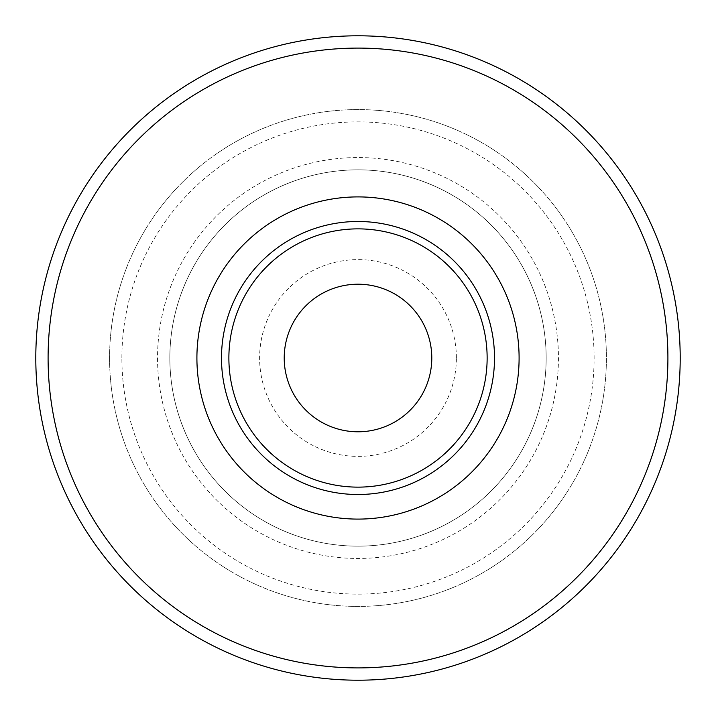 <?xml version="1.0" encoding="UTF-8"?>
<svg xmlns="http://www.w3.org/2000/svg" width="716" height="716" viewBox="0 0 716 716"><rect width="100%" height="100%" fill="white"/><g stroke="black" fill="none" stroke-linecap="round" stroke-linejoin="round"><path stroke-width="0.54" stroke-dasharray="3.58 2.69" d="M109.584 358A248.416 248.416 0 0 0 482.208 573.131A248.416 248.416 0 0 0 482.208 142.869A248.416 248.416 0 0 0 109.584 358A248.416 248.416 0 0 0 482.208 573.131A248.416 248.416 0 0 0 482.208 142.869A248.416 248.416 0 0 0 109.584 358A248.416 248.416 0 0 0 482.208 573.131A248.416 248.416 0 0 0 482.208 142.869A248.416 248.416 0 0 0 109.584 358M228.878 358A129.122 129.122 0 0 0 422.565 469.83A129.122 129.122 0 0 0 422.565 246.17A129.122 129.122 0 0 0 228.878 358A129.122 129.122 0 0 0 422.565 469.83A129.122 129.122 0 0 0 422.565 246.17A129.122 129.122 0 0 0 228.878 358A129.122 129.122 0 0 0 422.565 469.83A129.122 129.122 0 0 0 422.565 246.17A129.122 129.122 0 0 0 228.878 358M221.495 358A136.505 136.505 0 0 1 358 221.495A136.505 136.505 0 0 1 494.505 358A136.505 136.505 0 0 1 358 494.505A136.505 136.505 0 0 1 221.495 358A136.505 136.505 0 0 0 426.253 476.221A136.505 136.505 0 0 0 426.253 239.779A136.505 136.505 0 0 0 221.495 358A136.505 136.505 0 0 0 426.253 476.221A136.505 136.505 0 0 0 426.253 239.779A136.505 136.505 0 0 0 221.495 358M546.156 358A188.156 188.156 0 0 0 263.927 195.056A188.156 188.156 0 0 0 263.927 520.944A188.156 188.156 0 0 0 546.156 358A188.156 188.156 0 0 1 358 546.156A188.156 188.156 0 0 1 169.844 358A188.156 188.156 0 0 1 358 169.844A188.156 188.156 0 0 1 546.156 358A188.156 188.156 0 0 1 358 546.156A188.156 188.156 0 0 1 169.844 358A188.156 188.156 0 0 1 358 169.844A188.156 188.156 0 0 1 546.156 358M35.8 358A322.2 322.2 0 0 0 358 680.2A322.2 322.2 0 0 0 680.2 358A322.2 322.2 0 0 0 358 35.8A322.2 322.2 0 0 0 35.8 358A322.2 322.2 0 0 0 358 680.2A322.2 322.2 0 0 0 680.2 358A322.2 322.2 0 0 0 358 35.8A322.2 322.2 0 0 0 35.8 358M494.505 358A136.505 136.505 0 0 0 289.747 239.779A136.505 136.505 0 0 0 289.747 476.221A136.505 136.505 0 0 0 494.505 358A136.505 136.505 0 0 0 289.747 239.779A136.505 136.505 0 0 0 289.747 476.221A136.505 136.505 0 0 0 494.505 358M284.216 358A73.784 73.784 0 0 1 358 284.216A73.784 73.784 0 0 1 431.784 358A73.784 73.784 0 0 1 358 431.784A73.784 73.784 0 0 1 284.216 358A73.784 73.784 0 0 1 358 284.216A73.784 73.784 0 0 1 431.784 358A73.784 73.784 0 0 1 358 431.784A73.784 73.784 0 0 1 284.216 358M157.547 358A200.453 200.453 0 0 0 458.222 531.594A200.453 200.453 0 0 0 458.222 184.406A200.453 200.453 0 0 0 157.547 358M121.881 358A236.119 236.119 0 0 1 476.059 153.519A236.119 236.119 0 0 1 476.059 562.481A236.119 236.119 0 0 1 121.881 358M48.097 358A309.903 309.903 0 0 1 512.951 89.616A309.903 309.903 0 0 1 512.951 626.384A309.903 309.903 0 0 1 48.097 358M456.378 358A98.378 98.378 0 0 0 308.811 272.796A98.378 98.378 0 0 0 308.811 443.204A98.378 98.378 0 0 0 456.378 358"/><path stroke-width="1.07" d="M284.216 358A73.784 73.784 0 0 1 394.892 294.097A73.784 73.784 0 0 1 394.892 421.903A73.784 73.784 0 0 1 284.216 358M221.495 358A136.505 136.505 0 0 0 426.253 476.221A136.505 136.505 0 0 0 426.253 239.779A136.505 136.505 0 0 0 221.495 358M228.878 358A129.122 129.122 0 0 1 422.565 246.17A129.122 129.122 0 0 1 422.565 469.83A129.122 129.122 0 0 1 228.878 358M680.2 358A322.2 322.2 0 0 1 196.9 637.034A322.2 322.2 0 0 1 196.9 78.966A322.2 322.2 0 0 1 680.2 358A322.2 322.2 0 0 1 196.9 637.034A322.2 322.2 0 0 1 196.9 78.966A322.2 322.2 0 0 1 680.2 358M519.1 358A161.1 161.1 0 0 1 277.45 497.513A161.1 161.1 0 0 1 277.45 218.487A161.1 161.1 0 0 1 519.1 358M667.903 358A309.903 309.903 0 0 0 203.049 89.616A309.903 309.903 0 0 0 203.049 626.384A309.903 309.903 0 0 0 667.903 358"/></g></svg>
